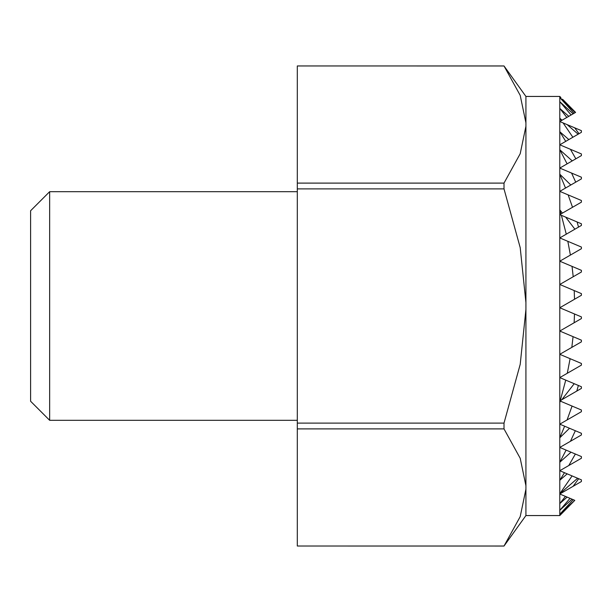 <?xml version="1.0" encoding="UTF-8"?>
<svg xmlns="http://www.w3.org/2000/svg" width="612" height="612" viewBox="0 0 612 612"><rect width="100%" height="100%" fill="white"/><g stroke="black" fill="none" stroke-linecap="round" stroke-linejoin="round"><path stroke-width="0.92" d="M525.922 96.444L525.922 122.821L520.208 95.373L504.005 65.958L525.922 96.444L559.789 96.444L559.789 515.556L525.922 515.556L504.005 546.042L520.208 516.627L525.922 489.179L525.922 515.556M525.922 122.821L525.922 489.179M49.649 191.694L49.649 420.306L30.6 401.25L30.6 210.75L49.649 191.694L297.31 191.694M297.31 420.306L49.649 420.306M559.827 515.526L574.806 500.348L559.789 514.264L573.214 499.675L574.484 500.211M560.125 98.05L559.789 97.736L560.936 97.583L559.827 96.474M504.005 65.958L297.31 65.958L504.005 65.981M504.005 188.886L504.005 183.103L297.31 183.103L297.31 188.886L504.005 188.886L520.208 247.653L525.922 302.565M504.005 428.897L504.005 423.114L297.31 423.114L297.31 428.897L504.005 428.897L520.208 458.289L525.922 485.744M504.005 546.019L297.31 546.019L504.005 546.042M297.31 546.019L297.31 428.897M504.005 423.114L520.208 364.347L525.922 309.435M297.31 423.114L297.31 188.886M504.005 183.103L520.208 153.711L525.922 126.256M297.31 183.103L297.31 65.981M574.806 500.348L560.776 514.57M562.895 99.557L575.586 112.401L562.895 99.557L560.753 98.647L575.303 112.57L574.071 113.281L560.753 98.647M572.006 499.163L559.789 510.332L570.009 498.321L573.214 499.675M559.789 101.669L573.1 113.84L571.111 114.987L559.789 101.669M581.4 479.854L581.4 481.529L573.084 486.326L578.7 478.714L581.4 479.854M581.4 130.654L581.4 132.33L579.013 133.707L574.683 127.816L581.4 130.654M567.125 497.105L559.789 503.592L565.427 496.386L570.009 498.321M559.789 108.408L568.762 116.341L566.842 117.45L559.789 108.408M577.629 478.263L559.789 493.754L572.09 475.922L578.7 478.714M563.094 122.92L567.133 124.626L578.156 134.196L572.87 137.249L563.094 122.92L559.789 121.52L561.441 120.572L559.789 118.246L562.053 120.212L561.441 120.572M581.4 456.575L581.4 458.25L568.785 465.525L575.372 454.028L581.4 456.575M581.4 153.933L581.4 155.609L575.838 158.814L570.445 149.305L581.4 153.933M567.194 473.849L559.789 480.282L564.486 472.709L572.09 475.922M559.789 131.718L568.839 139.574L565.74 141.364L559.789 131.718M581.4 433.296L581.4 434.964L570.453 441.29L575.334 430.733L581.4 433.296M581.4 177.212L581.4 178.888L575.724 182.162L571.57 173.058L581.4 177.212M571.019 452.192L559.789 462.251L566.115 450.118L575.372 454.028M559.789 149.749L572.235 160.902L567.11 163.855L559.789 149.749M581.4 386.738L581.4 388.406L576.802 391.06L578.378 385.461L581.4 386.738M581.4 410.017L581.4 411.685L567.072 419.962L572.075 406.07L581.4 410.017M581.4 200.499L581.4 202.167L572.526 207.284L568.143 194.891L581.4 200.499M581.4 223.778L581.4 225.445L578.531 227.106L577.093 221.957L581.4 223.778M569.52 428.27L559.789 437.802L564.631 426.204L575.334 430.733M559.789 174.198L570.805 185L565.526 188.052L559.789 174.198M581.4 340.173L581.4 341.848L571.822 347.379L573.069 336.654L581.4 340.173M581.4 363.459L581.4 365.127L567.293 373.274L570.101 358.678L581.4 363.459M581.4 316.894L581.4 318.569L574.14 322.761L574.492 313.979L581.4 316.894M581.4 293.615L581.4 295.29L574.523 299.253L574.209 290.578L581.4 293.615M581.4 247.057L581.4 248.724L570.399 255.082L567.837 241.327L581.4 247.057M581.4 270.336L581.4 272.003L573.207 276.739L572.052 266.381L581.4 270.336M559.789 402.145L560.125 401.028L560.561 401.204L559.789 402.145M560.248 400.615L565.74 380.121L574.224 383.701L561.755 399.751L560.125 401.028M566.276 234.174L561.403 215.325L565.679 217.13L574.89 229.202L559.789 237.923L567.837 241.327M559.789 209.855L562.451 213.106L561.005 213.94L559.789 209.855M560.577 98.57L560.102 98.065M562.053 120.212L566.842 117.45M568.762 116.341L571.111 114.987M573.1 113.84L574.071 113.281M574.683 127.816L567.133 124.626M570.445 149.305L559.789 144.799L565.74 141.364M568.839 139.574L572.87 137.249M578.156 134.196L579.013 133.707M571.57 173.058L559.789 168.086L567.11 163.855M572.235 160.902L575.838 158.814M565.427 496.386L559.789 494.006L573.084 486.326M568.143 194.891L559.789 191.365L565.526 188.052M570.805 185L575.724 182.162M561.403 215.325L559.789 214.644L561.005 213.94M562.451 213.106L572.526 207.284M564.486 472.709L559.789 470.72L568.785 465.525M577.093 221.957L565.679 217.13M574.89 229.202L578.531 227.106M572.052 266.381L559.789 261.202L570.399 255.082M566.115 450.118L559.789 447.441L570.453 441.29M574.209 290.578L559.789 284.481L573.207 276.739M574.492 313.979L559.789 307.76L574.523 299.253M564.631 426.204L559.789 424.162L567.072 419.962M573.069 336.654L559.789 331.046L574.14 322.761M570.101 358.678L559.789 354.325L571.822 347.379M565.74 380.121L559.789 377.604L567.293 373.274M578.378 385.461L574.224 383.701M561.755 399.751L576.802 391.06M572.075 406.07L560.561 401.204"/></g></svg>
